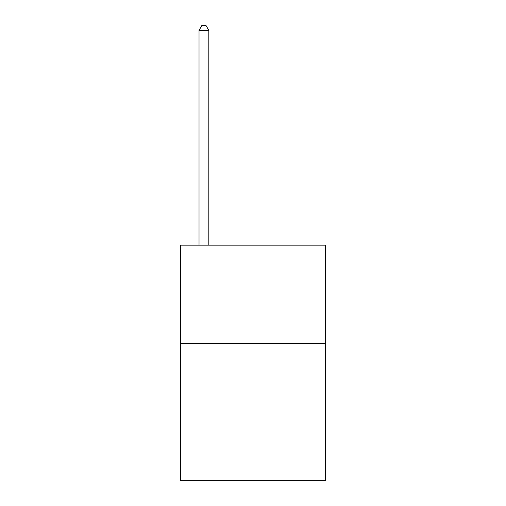 <?xml version="1.0" encoding="UTF-8"?>
<svg xmlns="http://www.w3.org/2000/svg" width="506" height="506" viewBox="0 0 506 506"><rect width="100%" height="100%" fill="white"/><g stroke="black" fill="none" stroke-linecap="round" stroke-linejoin="round"><path stroke-width="0.76" d="M325.63 343.296L325.63 480.7L180.37 480.7L180.37 245.151L325.63 245.151L325.63 343.296L180.37 343.296M208.833 245.151L208.833 30.404L199.022 30.404L199.022 245.151M199.022 30.404L201.964 25.3L205.891 25.3L208.833 30.404"/></g></svg>
